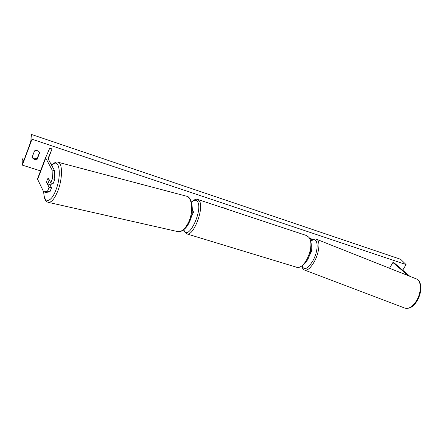 <?xml version="1.0" encoding="UTF-8"?>
<svg xmlns="http://www.w3.org/2000/svg" width="443" height="443" viewBox="0 0 443 443"><rect width="100%" height="100%" fill="white"/><g stroke="black" fill="none" stroke-linecap="round" stroke-linejoin="round"><path stroke-width="0.66" d="M192.229 211.167L192.19 211.61M192.334 209.533L193.547 212.103L192.112 212.275M191.354 216.339L193.547 212.103M54.788 179.365L52.374 178.762L52.119 170.012L54.517 170.621L54.788 179.365L53.21 183.419L50.795 182.826L48.309 178.02L47.191 179.675L46.626 182.389L49.084 187.239L47.523 191.265L49.932 191.836L51.499 187.815L49.084 187.239M46.903 182.455L46.626 182.389M54.517 170.621L47.982 158.572L52.036 148.953L49.771 148.073L45.596 157.791L52.119 170.012M49.738 184.382L51.499 187.815M49.932 191.836L46.061 192.434L43.674 191.874L37.494 179.077L45.612 157.564M48.193 159.009L52.036 148.953M50.795 182.826L52.374 178.762M43.674 191.874L47.523 191.265M409.847 276.305L394.082 262.799L392.897 262.505L408.247 275.668M389.541 268.248L392.897 262.505M310.92 250.422L312.105 250.367L311.213 248.445M192.068 215.27L190.739 218.493M52.174 183.164L50.751 184.908L47.622 183.873L48.558 182.339L49.101 180.035L48.126 178.141L47.191 179.675L46.653 181.962L47.622 183.873M48.409 178.213L48.126 178.141M49.101 180.035L49.389 180.107M227.126 209.201L224.978 208.06L222.469 207.656M22.383 165.139L31.99 139.202L31.58 134.489L30.988 136.566L30.955 140.381L30.196 143.333L24.06 159.901L23.28 161.379L22.754 158.721L22.15 160.023L22.383 165.139L40.546 170.876M402.715 270.191L406.048 264.565L31.99 139.202M34.504 150.875L32.001 157.586L34.227 159.402L37.179 159.258L39.693 152.575C38.458 150.709 36.73 150.144 34.504 150.875M32.117 157.265L34.172 158.793L37.118 158.649L37.179 159.258M37.118 158.649L39.521 152.276M406.048 264.565L400.649 259.293L31.58 134.489M310.587 253.18L309.236 256.209M50.779 163.76L52.778 164.231M51.111 164.375L52.363 164.669M310.039 238.999L310.321 238.478L313.007 239.608M310.244 239.441L310.321 238.478M312.625 239.807L310.521 238.921M37.594 179.409L45.707 158.112M183.845 229.707L184.172 230.515C188.469 240.992 203.127 209.965 197.611 201.715C196.183 199.538 194.167 199.754 191.559 202.368M191.492 202.141C191.703 201.421 195.872 198.359 197.606 199.411L199.383 200.928C204.433 207.928 193.464 236.723 186.88 233.915L186.658 233.849M183.59 229.906L184.166 231.479L186.88 233.915L296.395 267.168C305.022 270.512 315.698 244.32 308.577 237.066L306.174 235.416L197.606 199.411M43.835 191.913C43.73 203.702 50.901 203.221 55.807 190.23C62.291 174.47 58.991 156.307 51.809 165.654M57.684 191.287C54.55 198.818 51.46 202.517 48.425 202.385L177.776 231.606C181.647 231.988 185.218 228.926 188.491 222.408C193.696 211.804 192.212 196.958 186.093 196.088L57.917 162.204C62.712 162.614 62.701 179.033 57.684 191.287M24.304 159.258L22.781 158.771M405.135 308.201C409.764 308.97 413.701 306.595 416.946 301.068C422.101 292.806 422.29 280.956 416.298 278.863C421.564 280.386 421.697 292.552 416.331 301.007C412.577 306.722 408.845 309.12 405.135 308.201L304.684 270.125C307.531 270.701 310.737 267.893 314.292 261.713C319.409 252.593 320.51 240.261 316.479 239.264C315.095 238.6 313.212 239.22 310.825 241.13M310.886 241.363C317.847 234.868 319.602 248.888 312.896 260.75C307.813 268.956 304.197 270.695 302.048 265.966M304.518 270.064L304.684 270.125C303.411 269.837 302.447 268.502 301.794 266.132M37.533 178.795L45.623 157.531M310.166 253.966L312.105 250.367M306.406 235.493L308.976 237.337C312.149 242.288 312.099 248.888 308.837 257.15C305.858 264.477 299.446 268.519 296.395 267.168M43.713 191.885C44.101 201.155 46.57 201.753 48.425 202.385M186.398 196.166C191.83 196.343 194.942 211.577 189.239 222.347C186.027 229.928 179.548 232.719 177.776 231.606M51.698 165.449C54.439 162.515 56.516 161.435 57.917 162.204M22.759 158.721L24.315 159.22M416.298 278.863L316.479 239.264"/></g></svg>
